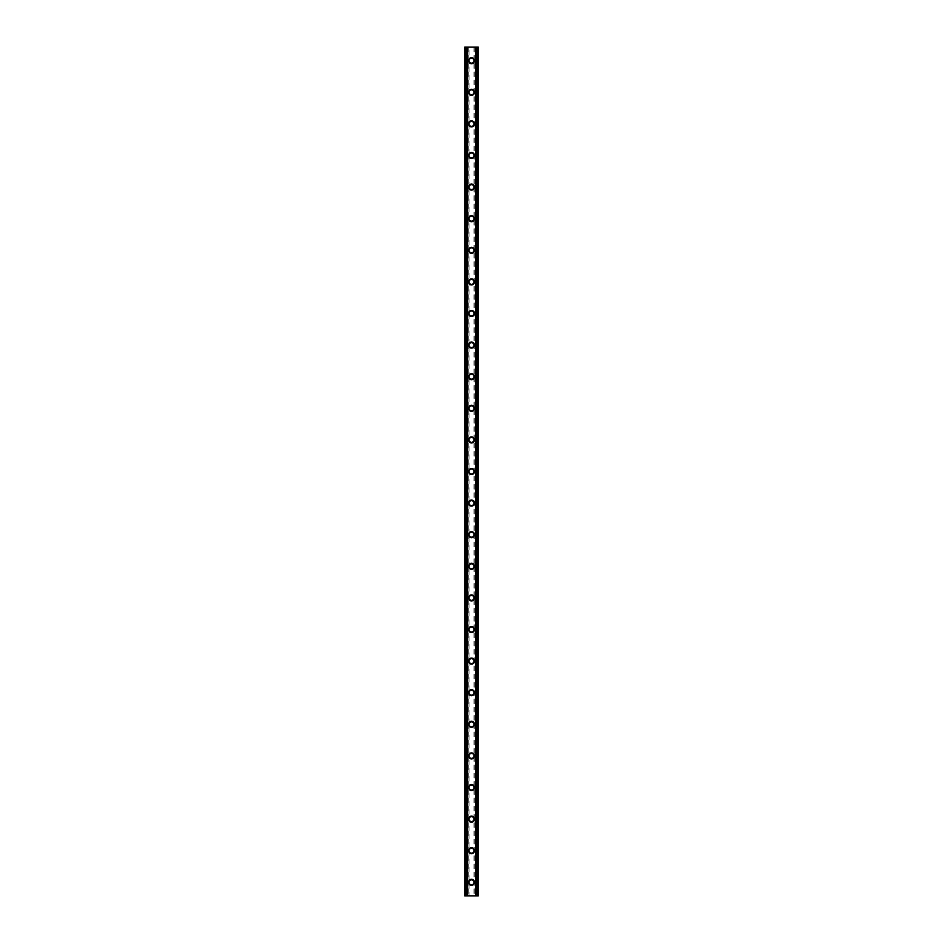 <?xml version="1.0" encoding="UTF-8"?>
<svg xmlns="http://www.w3.org/2000/svg" width="943" height="943" viewBox="0 0 943 943"><rect width="100%" height="100%" fill="white"/><g stroke="black" fill="none" stroke-linecap="round" stroke-linejoin="round"><path stroke-width="0.71" stroke-dasharray="4.71 3.54" d="M473.61 882.306A2.11 2.11 0 0 0 471.5 880.196A2.11 2.11 0 0 0 469.39 882.306A2.11 2.11 0 0 0 471.5 884.416A2.11 2.11 0 0 0 473.61 882.306A2.11 2.11 0 0 0 471.5 880.196A2.11 2.11 0 0 0 469.39 882.306A2.11 2.11 0 0 0 471.5 884.416A2.11 2.11 0 0 0 473.61 882.306M468.494 882.306A3.006 3.006 0 0 1 471.5 879.3A3.006 3.006 0 0 1 474.506 882.306A3.006 3.006 0 0 0 471.5 879.3A3.006 3.006 0 0 0 468.494 882.306A3.006 3.006 0 0 0 471.5 885.312A3.006 3.006 0 0 0 474.506 882.306A3.006 3.006 0 0 0 471.5 879.3A3.006 3.006 0 0 0 468.494 882.306A3.006 3.006 0 0 0 471.5 885.312A3.006 3.006 0 0 0 474.506 882.306A3.006 3.006 0 0 1 471.5 885.312A3.006 3.006 0 0 1 468.494 882.306M473.61 850.704A2.11 2.11 0 0 0 471.5 848.594A2.11 2.11 0 0 0 469.39 850.704A2.11 2.11 0 0 0 471.5 852.814A2.11 2.11 0 0 0 473.61 850.704A2.11 2.11 0 0 0 471.5 848.594A2.11 2.11 0 0 0 469.39 850.704A2.11 2.11 0 0 0 471.5 852.814A2.11 2.11 0 0 0 473.61 850.704M468.494 850.704A3.006 3.006 0 0 1 471.5 847.698A3.006 3.006 0 0 1 474.506 850.704A3.006 3.006 0 0 0 471.5 847.698A3.006 3.006 0 0 0 468.494 850.704A3.006 3.006 0 0 0 471.5 853.721A3.006 3.006 0 0 0 474.506 850.704A3.006 3.006 0 0 0 471.5 847.698A3.006 3.006 0 0 0 468.494 850.704A3.006 3.006 0 0 0 471.5 853.721A3.006 3.006 0 0 0 474.506 850.704A3.006 3.006 0 0 1 471.5 853.721A3.006 3.006 0 0 1 468.494 850.704M473.61 819.102A2.11 2.11 0 0 0 471.5 817.003A2.11 2.11 0 0 0 469.39 819.102A2.11 2.11 0 0 0 471.5 821.212A2.11 2.11 0 0 0 473.61 819.102A2.11 2.11 0 0 0 471.5 817.003A2.11 2.11 0 0 0 469.39 819.102A2.11 2.11 0 0 0 471.5 821.212A2.11 2.11 0 0 0 473.61 819.102M468.494 819.102A3.006 3.006 0 0 1 471.5 816.096A3.006 3.006 0 0 1 474.506 819.102A3.006 3.006 0 0 0 471.5 816.096A3.006 3.006 0 0 0 468.494 819.102A3.006 3.006 0 0 0 471.5 822.119A3.006 3.006 0 0 0 474.506 819.102A3.006 3.006 0 0 0 471.5 816.096A3.006 3.006 0 0 0 468.494 819.102A3.006 3.006 0 0 0 471.5 822.119A3.006 3.006 0 0 0 474.506 819.102A3.006 3.006 0 0 1 471.5 822.119A3.006 3.006 0 0 1 468.494 819.102M473.61 787.511A2.11 2.11 0 0 0 471.5 785.401A2.11 2.11 0 0 0 469.39 787.511A2.11 2.11 0 0 0 471.5 789.609A2.11 2.11 0 0 0 473.61 787.511A2.11 2.11 0 0 0 471.5 785.401A2.11 2.11 0 0 0 469.39 787.511A2.11 2.11 0 0 0 471.5 789.609A2.11 2.11 0 0 0 473.61 787.511M468.494 787.511A3.006 3.006 0 0 1 471.5 784.493A3.006 3.006 0 0 1 474.506 787.511A3.006 3.006 0 0 0 471.5 784.493A3.006 3.006 0 0 0 468.494 787.511A3.006 3.006 0 0 0 471.5 790.517A3.006 3.006 0 0 0 474.506 787.511A3.006 3.006 0 0 0 471.5 784.493A3.006 3.006 0 0 0 468.494 787.511A3.006 3.006 0 0 0 471.5 790.517A3.006 3.006 0 0 0 474.506 787.511A3.006 3.006 0 0 1 471.5 790.517A3.006 3.006 0 0 1 468.494 787.511M473.61 755.909A2.11 2.11 0 0 0 471.5 753.799A2.11 2.11 0 0 0 469.39 755.909A2.11 2.11 0 0 0 471.5 758.007A2.11 2.11 0 0 0 473.61 755.909A2.11 2.11 0 0 0 471.5 753.799A2.11 2.11 0 0 0 469.39 755.909A2.11 2.11 0 0 0 471.5 758.007A2.11 2.11 0 0 0 473.61 755.909M468.494 755.909A3.006 3.006 0 0 1 471.5 752.891A3.006 3.006 0 0 1 474.506 755.909A3.006 3.006 0 0 0 471.5 752.891A3.006 3.006 0 0 0 468.494 755.909A3.006 3.006 0 0 0 471.5 758.915A3.006 3.006 0 0 0 474.506 755.909A3.006 3.006 0 0 0 471.5 752.891A3.006 3.006 0 0 0 468.494 755.909A3.006 3.006 0 0 0 471.5 758.915A3.006 3.006 0 0 0 474.506 755.909A3.006 3.006 0 0 1 471.5 758.915A3.006 3.006 0 0 1 468.494 755.909M473.61 724.307A2.11 2.11 0 0 0 471.5 722.197A2.11 2.11 0 0 0 469.39 724.307A2.11 2.11 0 0 0 471.5 726.416A2.11 2.11 0 0 0 473.61 724.307A2.11 2.11 0 0 0 471.5 722.197A2.11 2.11 0 0 0 469.39 724.307A2.11 2.11 0 0 0 471.5 726.416A2.11 2.11 0 0 0 473.61 724.307M468.494 724.307A3.006 3.006 0 0 1 471.5 721.289A3.006 3.006 0 0 1 474.506 724.307A3.006 3.006 0 0 0 471.5 721.289A3.006 3.006 0 0 0 468.494 724.307A3.006 3.006 0 0 0 471.5 727.312A3.006 3.006 0 0 0 474.506 724.307A3.006 3.006 0 0 0 471.5 721.289A3.006 3.006 0 0 0 468.494 724.307A3.006 3.006 0 0 0 471.5 727.312A3.006 3.006 0 0 0 474.506 724.307A3.006 3.006 0 0 1 471.5 727.312A3.006 3.006 0 0 1 468.494 724.307M473.61 692.704A2.11 2.11 0 0 0 471.5 690.594A2.11 2.11 0 0 0 469.39 692.704A2.11 2.11 0 0 0 471.5 694.814A2.11 2.11 0 0 0 473.61 692.704A2.11 2.11 0 0 0 471.5 690.594A2.11 2.11 0 0 0 469.39 692.704A2.11 2.11 0 0 0 471.5 694.814A2.11 2.11 0 0 0 473.61 692.704M468.494 692.704A3.006 3.006 0 0 1 471.5 689.698A3.006 3.006 0 0 1 474.506 692.704A3.006 3.006 0 0 0 471.5 689.698A3.006 3.006 0 0 0 468.494 692.704A3.006 3.006 0 0 0 471.5 695.71A3.006 3.006 0 0 0 474.506 692.704A3.006 3.006 0 0 0 471.5 689.698A3.006 3.006 0 0 0 468.494 692.704A3.006 3.006 0 0 0 471.5 695.71A3.006 3.006 0 0 0 474.506 692.704A3.006 3.006 0 0 1 471.5 695.71A3.006 3.006 0 0 1 468.494 692.704M473.61 661.102A2.11 2.11 0 0 0 471.5 658.992A2.11 2.11 0 0 0 469.39 661.102A2.11 2.11 0 0 0 471.5 663.212A2.11 2.11 0 0 0 473.61 661.102A2.11 2.11 0 0 0 471.5 658.992A2.11 2.11 0 0 0 469.39 661.102A2.11 2.11 0 0 0 471.5 663.212A2.11 2.11 0 0 0 473.61 661.102M468.494 661.102A3.006 3.006 0 0 1 471.5 658.096A3.006 3.006 0 0 1 474.506 661.102A3.006 3.006 0 0 0 471.5 658.096A3.006 3.006 0 0 0 468.494 661.102A3.006 3.006 0 0 0 471.5 664.108A3.006 3.006 0 0 0 474.506 661.102A3.006 3.006 0 0 0 471.5 658.096A3.006 3.006 0 0 0 468.494 661.102A3.006 3.006 0 0 0 471.5 664.108A3.006 3.006 0 0 0 474.506 661.102A3.006 3.006 0 0 1 471.5 664.108A3.006 3.006 0 0 1 468.494 661.102M473.61 629.5A2.11 2.11 0 0 0 471.5 627.401A2.11 2.11 0 0 0 469.39 629.5A2.11 2.11 0 0 0 471.5 631.61A2.11 2.11 0 0 0 473.61 629.5A2.11 2.11 0 0 0 471.5 627.401A2.11 2.11 0 0 0 469.39 629.5A2.11 2.11 0 0 0 471.5 631.61A2.11 2.11 0 0 0 473.61 629.5M468.494 629.5A3.006 3.006 0 0 1 471.5 626.494A3.006 3.006 0 0 1 474.506 629.5A3.006 3.006 0 0 0 471.5 626.494A3.006 3.006 0 0 0 468.494 629.5A3.006 3.006 0 0 0 471.5 632.517A3.006 3.006 0 0 0 474.506 629.5A3.006 3.006 0 0 0 471.5 626.494A3.006 3.006 0 0 0 468.494 629.5A3.006 3.006 0 0 0 471.5 632.517A3.006 3.006 0 0 0 474.506 629.5A3.006 3.006 0 0 1 471.5 632.517A3.006 3.006 0 0 1 468.494 629.5M473.61 597.897A2.11 2.11 0 0 0 471.5 595.799A2.11 2.11 0 0 0 469.39 597.897A2.11 2.11 0 0 0 471.5 600.007A2.11 2.11 0 0 0 473.61 597.897A2.11 2.11 0 0 0 471.5 595.799A2.11 2.11 0 0 0 469.39 597.897A2.11 2.11 0 0 0 471.5 600.007A2.11 2.11 0 0 0 473.61 597.897M468.494 597.897A3.006 3.006 0 0 1 471.5 594.892A3.006 3.006 0 0 1 474.506 597.897A3.006 3.006 0 0 0 471.5 594.892A3.006 3.006 0 0 0 468.494 597.897A3.006 3.006 0 0 0 471.5 600.915A3.006 3.006 0 0 0 474.506 597.897A3.006 3.006 0 0 0 471.5 594.892A3.006 3.006 0 0 0 468.494 597.897A3.006 3.006 0 0 0 471.5 600.915A3.006 3.006 0 0 0 474.506 597.897A3.006 3.006 0 0 1 471.5 600.915A3.006 3.006 0 0 1 468.494 597.897M473.61 566.307A2.11 2.11 0 0 0 471.5 564.197A2.11 2.11 0 0 0 469.39 566.307A2.11 2.11 0 0 0 471.5 568.405A2.11 2.11 0 0 0 473.61 566.307A2.11 2.11 0 0 0 471.5 564.197A2.11 2.11 0 0 0 469.39 566.307A2.11 2.11 0 0 0 471.5 568.405A2.11 2.11 0 0 0 473.61 566.307M468.494 566.307A3.006 3.006 0 0 1 471.5 563.289A3.006 3.006 0 0 1 474.506 566.307A3.006 3.006 0 0 0 471.5 563.289A3.006 3.006 0 0 0 468.494 566.307A3.006 3.006 0 0 0 471.5 569.313A3.006 3.006 0 0 0 474.506 566.307A3.006 3.006 0 0 0 471.5 563.289A3.006 3.006 0 0 0 468.494 566.307A3.006 3.006 0 0 0 471.5 569.313A3.006 3.006 0 0 0 474.506 566.307A3.006 3.006 0 0 1 471.5 569.313A3.006 3.006 0 0 1 468.494 566.307M473.61 534.705A2.11 2.11 0 0 0 471.5 532.595A2.11 2.11 0 0 0 469.39 534.705A2.11 2.11 0 0 0 471.5 536.803A2.11 2.11 0 0 0 473.61 534.705A2.11 2.11 0 0 0 471.5 532.595A2.11 2.11 0 0 0 469.39 534.705A2.11 2.11 0 0 0 471.5 536.803A2.11 2.11 0 0 0 473.61 534.705M468.494 534.705A3.006 3.006 0 0 1 471.5 531.687A3.006 3.006 0 0 1 474.506 534.705A3.006 3.006 0 0 0 471.5 531.687A3.006 3.006 0 0 0 468.494 534.705A3.006 3.006 0 0 0 471.5 537.71A3.006 3.006 0 0 0 474.506 534.705A3.006 3.006 0 0 0 471.5 531.687A3.006 3.006 0 0 0 468.494 534.705A3.006 3.006 0 0 0 471.5 537.71A3.006 3.006 0 0 0 474.506 534.705A3.006 3.006 0 0 1 471.5 537.71A3.006 3.006 0 0 1 468.494 534.705M473.61 503.102A2.11 2.11 0 0 0 471.5 500.992A2.11 2.11 0 0 0 469.39 503.102A2.11 2.11 0 0 0 471.5 505.212A2.11 2.11 0 0 0 473.61 503.102A2.11 2.11 0 0 0 471.5 500.992A2.11 2.11 0 0 0 469.39 503.102A2.11 2.11 0 0 0 471.5 505.212A2.11 2.11 0 0 0 473.61 503.102M468.494 503.102A3.006 3.006 0 0 1 471.5 500.096A3.006 3.006 0 0 1 474.506 503.102A3.006 3.006 0 0 0 471.5 500.096A3.006 3.006 0 0 0 468.494 503.102A3.006 3.006 0 0 0 471.5 506.108A3.006 3.006 0 0 0 474.506 503.102A3.006 3.006 0 0 0 471.5 500.096A3.006 3.006 0 0 0 468.494 503.102A3.006 3.006 0 0 0 471.5 506.108A3.006 3.006 0 0 0 474.506 503.102A3.006 3.006 0 0 1 471.5 506.108A3.006 3.006 0 0 1 468.494 503.102M473.61 471.5A2.11 2.11 0 0 0 471.5 469.39A2.11 2.11 0 0 0 469.39 471.5A2.11 2.11 0 0 0 471.5 473.61A2.11 2.11 0 0 0 473.61 471.5A2.11 2.11 0 0 0 471.5 469.39A2.11 2.11 0 0 0 469.39 471.5A2.11 2.11 0 0 0 471.5 473.61A2.11 2.11 0 0 0 473.61 471.5M468.494 471.5A3.006 3.006 0 0 1 471.5 468.494A3.006 3.006 0 0 1 474.506 471.5A3.006 3.006 0 0 0 471.5 468.494A3.006 3.006 0 0 0 468.494 471.5A3.006 3.006 0 0 0 471.5 474.506A3.006 3.006 0 0 0 474.506 471.5A3.006 3.006 0 0 0 471.5 468.494A3.006 3.006 0 0 0 468.494 471.5A3.006 3.006 0 0 0 471.5 474.506A3.006 3.006 0 0 0 474.506 471.5A3.006 3.006 0 0 1 471.5 474.506A3.006 3.006 0 0 1 468.494 471.5M473.61 439.898A2.11 2.11 0 0 0 471.5 437.788A2.11 2.11 0 0 0 469.39 439.898A2.11 2.11 0 0 0 471.5 442.008A2.11 2.11 0 0 0 473.61 439.898A2.11 2.11 0 0 0 471.5 437.788A2.11 2.11 0 0 0 469.39 439.898A2.11 2.11 0 0 0 471.5 442.008A2.11 2.11 0 0 0 473.61 439.898M468.494 439.898A3.006 3.006 0 0 1 471.5 436.892A3.006 3.006 0 0 1 474.506 439.898A3.006 3.006 0 0 0 471.5 436.892A3.006 3.006 0 0 0 468.494 439.898A3.006 3.006 0 0 0 471.5 442.904A3.006 3.006 0 0 0 474.506 439.898A3.006 3.006 0 0 0 471.5 436.892A3.006 3.006 0 0 0 468.494 439.898A3.006 3.006 0 0 0 471.5 442.904A3.006 3.006 0 0 0 474.506 439.898A3.006 3.006 0 0 1 471.5 442.904A3.006 3.006 0 0 1 468.494 439.898M473.61 408.295A2.11 2.11 0 0 0 471.5 406.197A2.11 2.11 0 0 0 469.39 408.295A2.11 2.11 0 0 0 471.5 410.405A2.11 2.11 0 0 0 473.61 408.295A2.11 2.11 0 0 0 471.5 406.197A2.11 2.11 0 0 0 469.39 408.295A2.11 2.11 0 0 0 471.5 410.405A2.11 2.11 0 0 0 473.61 408.295M468.494 408.295A3.006 3.006 0 0 1 471.5 405.29A3.006 3.006 0 0 1 474.506 408.295A3.006 3.006 0 0 0 471.5 405.29A3.006 3.006 0 0 0 468.494 408.295A3.006 3.006 0 0 0 471.5 411.313A3.006 3.006 0 0 0 474.506 408.295A3.006 3.006 0 0 0 471.5 405.29A3.006 3.006 0 0 0 468.494 408.295A3.006 3.006 0 0 0 471.5 411.313A3.006 3.006 0 0 0 474.506 408.295A3.006 3.006 0 0 1 471.5 411.313A3.006 3.006 0 0 1 468.494 408.295M473.61 376.693A2.11 2.11 0 0 0 471.5 374.595A2.11 2.11 0 0 0 469.39 376.693A2.11 2.11 0 0 0 471.5 378.803A2.11 2.11 0 0 0 473.61 376.693A2.11 2.11 0 0 0 471.5 374.595A2.11 2.11 0 0 0 469.39 376.693A2.11 2.11 0 0 0 471.5 378.803A2.11 2.11 0 0 0 473.61 376.693M468.494 376.693A3.006 3.006 0 0 1 471.5 373.687A3.006 3.006 0 0 1 474.506 376.693A3.006 3.006 0 0 0 471.5 373.687A3.006 3.006 0 0 0 468.494 376.693A3.006 3.006 0 0 0 471.5 379.711A3.006 3.006 0 0 0 474.506 376.693A3.006 3.006 0 0 0 471.5 373.687A3.006 3.006 0 0 0 468.494 376.693A3.006 3.006 0 0 0 471.5 379.711A3.006 3.006 0 0 0 474.506 376.693A3.006 3.006 0 0 1 471.5 379.711A3.006 3.006 0 0 1 468.494 376.693M473.61 345.103A2.11 2.11 0 0 0 471.5 342.993A2.11 2.11 0 0 0 469.39 345.103A2.11 2.11 0 0 0 471.5 347.201A2.11 2.11 0 0 0 473.61 345.103A2.11 2.11 0 0 0 471.5 342.993A2.11 2.11 0 0 0 469.39 345.103A2.11 2.11 0 0 0 471.5 347.201A2.11 2.11 0 0 0 473.61 345.103M468.494 345.103A3.006 3.006 0 0 1 471.5 342.085A3.006 3.006 0 0 1 474.506 345.103A3.006 3.006 0 0 0 471.5 342.085A3.006 3.006 0 0 0 468.494 345.103A3.006 3.006 0 0 0 471.5 348.108A3.006 3.006 0 0 0 474.506 345.103A3.006 3.006 0 0 0 471.5 342.085A3.006 3.006 0 0 0 468.494 345.103A3.006 3.006 0 0 0 471.5 348.108A3.006 3.006 0 0 0 474.506 345.103A3.006 3.006 0 0 1 471.5 348.108A3.006 3.006 0 0 1 468.494 345.103M473.61 313.5A2.11 2.11 0 0 0 471.5 311.39A2.11 2.11 0 0 0 469.39 313.5A2.11 2.11 0 0 0 471.5 315.599A2.11 2.11 0 0 0 473.61 313.5A2.11 2.11 0 0 0 471.5 311.39A2.11 2.11 0 0 0 469.39 313.5A2.11 2.11 0 0 0 471.5 315.599A2.11 2.11 0 0 0 473.61 313.5M468.494 313.5A3.006 3.006 0 0 1 471.5 310.483A3.006 3.006 0 0 1 474.506 313.5A3.006 3.006 0 0 0 471.5 310.483A3.006 3.006 0 0 0 468.494 313.5A3.006 3.006 0 0 0 471.5 316.506A3.006 3.006 0 0 0 474.506 313.5A3.006 3.006 0 0 0 471.5 310.483A3.006 3.006 0 0 0 468.494 313.5A3.006 3.006 0 0 0 471.5 316.506A3.006 3.006 0 0 0 474.506 313.5A3.006 3.006 0 0 1 471.5 316.506A3.006 3.006 0 0 1 468.494 313.5M473.61 281.898A2.11 2.11 0 0 0 471.5 279.788A2.11 2.11 0 0 0 469.39 281.898A2.11 2.11 0 0 0 471.5 284.008A2.11 2.11 0 0 0 473.61 281.898A2.11 2.11 0 0 0 471.5 279.788A2.11 2.11 0 0 0 469.39 281.898A2.11 2.11 0 0 0 471.5 284.008A2.11 2.11 0 0 0 473.61 281.898M468.494 281.898A3.006 3.006 0 0 1 471.5 278.892A3.006 3.006 0 0 1 474.506 281.898A3.006 3.006 0 0 0 471.5 278.892A3.006 3.006 0 0 0 468.494 281.898A3.006 3.006 0 0 0 471.5 284.904A3.006 3.006 0 0 0 474.506 281.898A3.006 3.006 0 0 0 471.5 278.892A3.006 3.006 0 0 0 468.494 281.898A3.006 3.006 0 0 0 471.5 284.904A3.006 3.006 0 0 0 474.506 281.898A3.006 3.006 0 0 1 471.5 284.904A3.006 3.006 0 0 1 468.494 281.898M473.61 250.296A2.11 2.11 0 0 0 471.5 248.186A2.11 2.11 0 0 0 469.39 250.296A2.11 2.11 0 0 0 471.5 252.406A2.11 2.11 0 0 0 473.61 250.296A2.11 2.11 0 0 0 471.5 248.186A2.11 2.11 0 0 0 469.39 250.296A2.11 2.11 0 0 0 471.5 252.406A2.11 2.11 0 0 0 473.61 250.296M468.494 250.296A3.006 3.006 0 0 1 471.5 247.29A3.006 3.006 0 0 1 474.506 250.296A3.006 3.006 0 0 0 471.5 247.29A3.006 3.006 0 0 0 468.494 250.296A3.006 3.006 0 0 0 471.5 253.302A3.006 3.006 0 0 0 474.506 250.296A3.006 3.006 0 0 0 471.5 247.29A3.006 3.006 0 0 0 468.494 250.296A3.006 3.006 0 0 0 471.5 253.302A3.006 3.006 0 0 0 474.506 250.296A3.006 3.006 0 0 1 471.5 253.302A3.006 3.006 0 0 1 468.494 250.296M473.61 218.693A2.11 2.11 0 0 0 471.5 216.584A2.11 2.11 0 0 0 469.39 218.693A2.11 2.11 0 0 0 471.5 220.803A2.11 2.11 0 0 0 473.61 218.693A2.11 2.11 0 0 0 471.5 216.584A2.11 2.11 0 0 0 469.39 218.693A2.11 2.11 0 0 0 471.5 220.803A2.11 2.11 0 0 0 473.61 218.693M468.494 218.693A3.006 3.006 0 0 1 471.5 215.688A3.006 3.006 0 0 1 474.506 218.693A3.006 3.006 0 0 0 471.5 215.688A3.006 3.006 0 0 0 468.494 218.693A3.006 3.006 0 0 0 471.5 221.711A3.006 3.006 0 0 0 474.506 218.693A3.006 3.006 0 0 0 471.5 215.688A3.006 3.006 0 0 0 468.494 218.693A3.006 3.006 0 0 0 471.5 221.711A3.006 3.006 0 0 0 474.506 218.693A3.006 3.006 0 0 1 471.5 221.711A3.006 3.006 0 0 1 468.494 218.693M473.61 187.091A2.11 2.11 0 0 0 471.5 184.993A2.11 2.11 0 0 0 469.39 187.091A2.11 2.11 0 0 0 471.5 189.201A2.11 2.11 0 0 0 473.61 187.091A2.11 2.11 0 0 0 471.5 184.993A2.11 2.11 0 0 0 469.39 187.091A2.11 2.11 0 0 0 471.5 189.201A2.11 2.11 0 0 0 473.61 187.091M468.494 187.091A3.006 3.006 0 0 1 471.5 184.085A3.006 3.006 0 0 1 474.506 187.091A3.006 3.006 0 0 0 471.5 184.085A3.006 3.006 0 0 0 468.494 187.091A3.006 3.006 0 0 0 471.5 190.109A3.006 3.006 0 0 0 474.506 187.091A3.006 3.006 0 0 0 471.5 184.085A3.006 3.006 0 0 0 468.494 187.091A3.006 3.006 0 0 0 471.5 190.109A3.006 3.006 0 0 0 474.506 187.091A3.006 3.006 0 0 1 471.5 190.109A3.006 3.006 0 0 1 468.494 187.091M473.61 155.489A2.11 2.11 0 0 0 471.5 153.391A2.11 2.11 0 0 0 469.39 155.489A2.11 2.11 0 0 0 471.5 157.599A2.11 2.11 0 0 0 473.61 155.489A2.11 2.11 0 0 0 471.5 153.391A2.11 2.11 0 0 0 469.39 155.489A2.11 2.11 0 0 0 471.5 157.599A2.11 2.11 0 0 0 473.61 155.489M468.494 155.489A3.006 3.006 0 0 1 471.5 152.483A3.006 3.006 0 0 1 474.506 155.489A3.006 3.006 0 0 0 471.5 152.483A3.006 3.006 0 0 0 468.494 155.489A3.006 3.006 0 0 0 471.5 158.507A3.006 3.006 0 0 0 474.506 155.489A3.006 3.006 0 0 0 471.5 152.483A3.006 3.006 0 0 0 468.494 155.489A3.006 3.006 0 0 0 471.5 158.507A3.006 3.006 0 0 0 474.506 155.489A3.006 3.006 0 0 1 471.5 158.507A3.006 3.006 0 0 1 468.494 155.489M473.61 123.898A2.11 2.11 0 0 0 471.5 121.788A2.11 2.11 0 0 0 469.39 123.898A2.11 2.11 0 0 0 471.5 125.997A2.11 2.11 0 0 0 473.61 123.898A2.11 2.11 0 0 0 471.5 121.788A2.11 2.11 0 0 0 469.39 123.898A2.11 2.11 0 0 0 471.5 125.997A2.11 2.11 0 0 0 473.61 123.898M468.494 123.898A3.006 3.006 0 0 1 471.5 120.881A3.006 3.006 0 0 1 474.506 123.898A3.006 3.006 0 0 0 471.5 120.881A3.006 3.006 0 0 0 468.494 123.898A3.006 3.006 0 0 0 471.5 126.904A3.006 3.006 0 0 0 474.506 123.898A3.006 3.006 0 0 0 471.5 120.881A3.006 3.006 0 0 0 468.494 123.898A3.006 3.006 0 0 0 471.5 126.904A3.006 3.006 0 0 0 474.506 123.898A3.006 3.006 0 0 1 471.5 126.904A3.006 3.006 0 0 1 468.494 123.898M473.61 92.296A2.11 2.11 0 0 0 471.5 90.186A2.11 2.11 0 0 0 469.39 92.296A2.11 2.11 0 0 0 471.5 94.406A2.11 2.11 0 0 0 473.61 92.296A2.11 2.11 0 0 0 471.5 90.186A2.11 2.11 0 0 0 469.39 92.296A2.11 2.11 0 0 0 471.5 94.406A2.11 2.11 0 0 0 473.61 92.296M468.494 92.296A3.006 3.006 0 0 1 471.5 89.279A3.006 3.006 0 0 1 474.506 92.296A3.006 3.006 0 0 0 471.5 89.279A3.006 3.006 0 0 0 468.494 92.296A3.006 3.006 0 0 0 471.5 95.302A3.006 3.006 0 0 0 474.506 92.296A3.006 3.006 0 0 0 471.5 89.279A3.006 3.006 0 0 0 468.494 92.296A3.006 3.006 0 0 0 471.5 95.302A3.006 3.006 0 0 0 474.506 92.296A3.006 3.006 0 0 1 471.5 95.302A3.006 3.006 0 0 1 468.494 92.296M473.61 60.694A2.11 2.11 0 0 0 471.5 58.584A2.11 2.11 0 0 0 469.39 60.694A2.11 2.11 0 0 0 471.5 62.804A2.11 2.11 0 0 0 473.61 60.694A2.11 2.11 0 0 0 471.5 58.584A2.11 2.11 0 0 0 469.39 60.694A2.11 2.11 0 0 0 471.5 62.804A2.11 2.11 0 0 0 473.61 60.694M468.494 60.694A3.006 3.006 0 0 1 471.5 57.688A3.006 3.006 0 0 1 474.506 60.694A3.006 3.006 0 0 0 471.5 57.688A3.006 3.006 0 0 0 468.494 60.694A3.006 3.006 0 0 0 471.5 63.7A3.006 3.006 0 0 0 474.506 60.694A3.006 3.006 0 0 0 471.5 57.688A3.006 3.006 0 0 0 468.494 60.694A3.006 3.006 0 0 0 471.5 63.7A3.006 3.006 0 0 0 474.506 60.694A3.006 3.006 0 0 1 471.5 63.7A3.006 3.006 0 0 1 468.494 60.694M473.032 47.15L471.877 47.15L473.032 47.15M471.877 47.15L473.174 47.15L471.877 47.15M469.579 47.15L471.111 47.15L469.579 47.15M469.013 47.15L478.266 47.15L475.861 47.15L476.156 895.85L464.734 895.85L467.139 895.85L464.734 895.85L464.734 47.15L469.013 47.15L469.013 895.85M465.689 47.15L467.139 47.15L464.734 47.15L465.689 47.15L465.689 895.85M476.156 47.15L478.266 47.15L478.266 895.85L476.156 895.85M469.968 895.85L471.123 895.85L469.968 895.85M471.123 895.85L469.826 895.85L471.123 895.85M473.987 47.15L473.987 895.85M468.718 47.15L468.718 895.85M467.209 47.15L467.209 895.85M466.915 47.15L466.915 895.85M465.182 47.15L465.182 895.85M467.139 47.15L467.139 895.85L467.139 47.15M466.844 47.15L466.844 895.85M464.734 47.15L464.734 895.85M477.311 47.15L477.311 895.85M475.861 47.15L475.861 895.85L475.861 47.15M478.266 47.15L478.266 895.85M477.818 47.15L477.818 895.85M476.085 47.15L476.085 895.85M475.791 47.15L475.791 895.85M474.282 47.15L474.282 895.85"/><path stroke-width="1.41" d="M468.494 882.306A3.006 3.006 0 0 1 471.5 879.3A3.006 3.006 0 0 1 474.506 882.306A3.006 3.006 0 0 1 471.5 885.312A3.006 3.006 0 0 1 468.494 882.306M468.494 850.704A3.006 3.006 0 0 1 471.5 847.698A3.006 3.006 0 0 1 474.506 850.704A3.006 3.006 0 0 1 471.5 853.721A3.006 3.006 0 0 1 468.494 850.704M468.494 819.102A3.006 3.006 0 0 1 471.5 816.096A3.006 3.006 0 0 1 474.506 819.102A3.006 3.006 0 0 1 471.5 822.119A3.006 3.006 0 0 1 468.494 819.102M468.494 787.511A3.006 3.006 0 0 1 471.5 784.493A3.006 3.006 0 0 1 474.506 787.511A3.006 3.006 0 0 1 471.5 790.517A3.006 3.006 0 0 1 468.494 787.511M468.494 755.909A3.006 3.006 0 0 1 471.5 752.891A3.006 3.006 0 0 1 474.506 755.909A3.006 3.006 0 0 1 471.5 758.915A3.006 3.006 0 0 1 468.494 755.909M468.494 724.307A3.006 3.006 0 0 1 471.5 721.289A3.006 3.006 0 0 1 474.506 724.307A3.006 3.006 0 0 1 471.5 727.312A3.006 3.006 0 0 1 468.494 724.307M468.494 692.704A3.006 3.006 0 0 1 471.5 689.698A3.006 3.006 0 0 1 474.506 692.704A3.006 3.006 0 0 1 471.5 695.71A3.006 3.006 0 0 1 468.494 692.704M468.494 661.102A3.006 3.006 0 0 1 471.5 658.096A3.006 3.006 0 0 1 474.506 661.102A3.006 3.006 0 0 1 471.5 664.108A3.006 3.006 0 0 1 468.494 661.102M468.494 629.5A3.006 3.006 0 0 1 471.5 626.494A3.006 3.006 0 0 1 474.506 629.5A3.006 3.006 0 0 1 471.5 632.517A3.006 3.006 0 0 1 468.494 629.5M468.494 597.897A3.006 3.006 0 0 1 471.5 594.892A3.006 3.006 0 0 1 474.506 597.897A3.006 3.006 0 0 1 471.5 600.915A3.006 3.006 0 0 1 468.494 597.897M468.494 566.307A3.006 3.006 0 0 1 471.5 563.289A3.006 3.006 0 0 1 474.506 566.307A3.006 3.006 0 0 1 471.5 569.313A3.006 3.006 0 0 1 468.494 566.307M468.494 534.705A3.006 3.006 0 0 1 471.5 531.687A3.006 3.006 0 0 1 474.506 534.705A3.006 3.006 0 0 1 471.5 537.71A3.006 3.006 0 0 1 468.494 534.705M468.494 503.102A3.006 3.006 0 0 1 471.5 500.096A3.006 3.006 0 0 1 474.506 503.102A3.006 3.006 0 0 1 471.5 506.108A3.006 3.006 0 0 1 468.494 503.102M468.494 471.5A3.006 3.006 0 0 1 471.5 468.494A3.006 3.006 0 0 1 474.506 471.5A3.006 3.006 0 0 1 471.5 474.506A3.006 3.006 0 0 1 468.494 471.5M468.494 439.898A3.006 3.006 0 0 1 471.5 436.892A3.006 3.006 0 0 1 474.506 439.898A3.006 3.006 0 0 1 471.5 442.904A3.006 3.006 0 0 1 468.494 439.898M468.494 408.295A3.006 3.006 0 0 1 471.5 405.29A3.006 3.006 0 0 1 474.506 408.295A3.006 3.006 0 0 1 471.5 411.313A3.006 3.006 0 0 1 468.494 408.295M468.494 376.693A3.006 3.006 0 0 1 471.5 373.687A3.006 3.006 0 0 1 474.506 376.693A3.006 3.006 0 0 1 471.5 379.711A3.006 3.006 0 0 1 468.494 376.693M468.494 345.103A3.006 3.006 0 0 1 471.5 342.085A3.006 3.006 0 0 1 474.506 345.103A3.006 3.006 0 0 1 471.5 348.108A3.006 3.006 0 0 1 468.494 345.103M468.494 313.5A3.006 3.006 0 0 1 471.5 310.483A3.006 3.006 0 0 1 474.506 313.5A3.006 3.006 0 0 1 471.5 316.506A3.006 3.006 0 0 1 468.494 313.5M468.494 281.898A3.006 3.006 0 0 1 471.5 278.892A3.006 3.006 0 0 1 474.506 281.898A3.006 3.006 0 0 1 471.5 284.904A3.006 3.006 0 0 1 468.494 281.898M468.494 250.296A3.006 3.006 0 0 1 471.5 247.29A3.006 3.006 0 0 1 474.506 250.296A3.006 3.006 0 0 1 471.5 253.302A3.006 3.006 0 0 1 468.494 250.296M468.494 218.693A3.006 3.006 0 0 1 471.5 215.688A3.006 3.006 0 0 1 474.506 218.693A3.006 3.006 0 0 1 471.5 221.711A3.006 3.006 0 0 1 468.494 218.693M468.494 187.091A3.006 3.006 0 0 1 471.5 184.085A3.006 3.006 0 0 1 474.506 187.091A3.006 3.006 0 0 1 471.5 190.109A3.006 3.006 0 0 1 468.494 187.091M468.494 155.489A3.006 3.006 0 0 1 471.5 152.483A3.006 3.006 0 0 1 474.506 155.489A3.006 3.006 0 0 1 471.5 158.507A3.006 3.006 0 0 1 468.494 155.489M468.494 123.898A3.006 3.006 0 0 1 471.5 120.881A3.006 3.006 0 0 1 474.506 123.898A3.006 3.006 0 0 1 471.5 126.904A3.006 3.006 0 0 1 468.494 123.898M468.494 92.296A3.006 3.006 0 0 1 471.5 89.279A3.006 3.006 0 0 1 474.506 92.296A3.006 3.006 0 0 1 471.5 95.302A3.006 3.006 0 0 1 468.494 92.296M468.494 60.694A3.006 3.006 0 0 1 471.5 57.688A3.006 3.006 0 0 1 474.506 60.694A3.006 3.006 0 0 1 471.5 63.7A3.006 3.006 0 0 1 468.494 60.694M477.311 47.15L464.734 47.15L464.734 895.85L478.266 895.85L478.266 47.15L477.311 47.15L477.311 895.85M478.266 47.15L478.266 895.85M464.734 895.85L464.734 47.15M465.689 47.15L465.689 895.85M466.844 47.15L466.844 895.85M467.162 47.15L467.162 895.85M475.838 47.15L475.838 895.85M476.156 47.15L476.156 895.85"/></g></svg>

